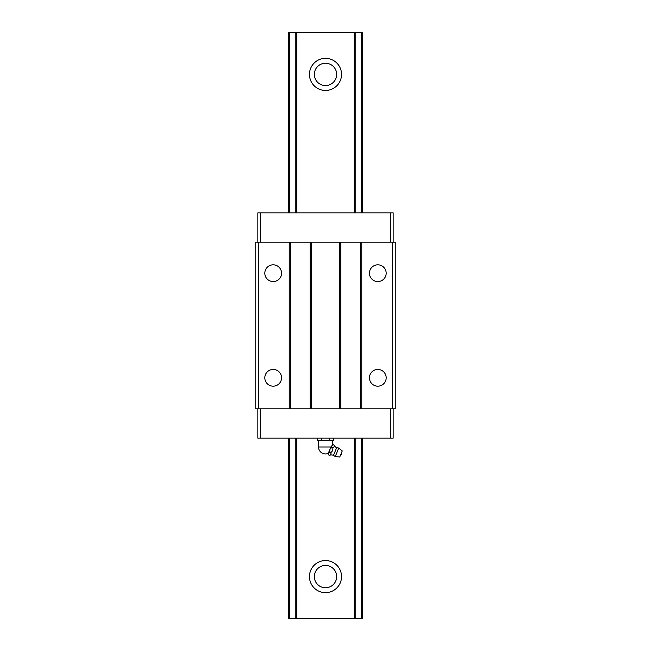 <?xml version="1.0" encoding="UTF-8"?>
<svg xmlns="http://www.w3.org/2000/svg" width="651" height="651" viewBox="0 0 651 651"><rect width="100%" height="100%" fill="white"/><g stroke="black" fill="none" stroke-linecap="round" stroke-linejoin="round"><path stroke-width="0.98" d="M333.467 455.375L335.241 456.563L339.749 456.994L342.255 450.94L338.764 448.059L336.673 447.644L333.467 455.375A5.534 5.534 0 0 0 329.496 455.301L328.722 454.984L328.275 453.332L328.047 453.885A5.534 5.534 0 0 1 328.722 454.984M318.526 440.377L318.526 446.993L331.058 446.993L329.959 449.271L331.961 447.172L331.53 446.13L333.043 444.568A5.534 5.534 0 0 1 332.474 444.739L332.49 440.377M336.673 447.644A5.534 5.534 0 0 1 333.808 444.885C334.663 446.252 334.297 447.123 332.734 447.489C333.222 449.727 332.498 451.468 330.578 452.697C331.424 454.064 331.066 454.935 329.496 455.301M331.058 446.993L331.53 446.13M329.528 438.147L329.528 440.377L333.556 440.377L333.556 438.147M332.734 447.489L331.961 447.172M333.808 444.885L333.043 444.568M317.444 438.147L317.444 440.377L329.528 440.377M329.805 452.38L329.87 449.475L328.316 453.226L329.805 452.38L330.578 452.697M338.764 448.059L335.241 456.563M321.472 438.147L321.472 440.377M332.474 443.168L332.474 440.377M369.442 273.184A8.373 8.373 0 0 0 377.816 281.558A8.373 8.373 0 0 0 386.181 273.184A8.373 8.373 0 0 0 377.816 264.819A8.373 8.373 0 0 0 369.442 273.184M369.442 377.816A8.373 8.373 0 0 0 377.816 386.181A8.373 8.373 0 0 0 386.181 377.816A8.373 8.373 0 0 0 377.816 369.442A8.373 8.373 0 0 0 369.442 377.816M264.819 377.816A8.373 8.373 0 0 0 273.184 386.181A8.373 8.373 0 0 0 281.558 377.816A8.373 8.373 0 0 0 273.184 369.442A8.373 8.373 0 0 0 264.819 377.816M264.819 273.184A8.373 8.373 0 0 0 273.184 281.558A8.373 8.373 0 0 0 281.558 273.184A8.373 8.373 0 0 0 273.184 264.819A8.373 8.373 0 0 0 264.819 273.184M258.537 242.148L255.753 242.148L255.753 408.852L258.537 408.852L258.537 242.148L395.247 242.148L395.247 408.852L258.537 408.852M311.552 408.852L311.552 242.148M339.448 408.852L339.448 242.148M310.153 408.852L310.153 242.148M257.845 408.852L257.845 438.147L393.155 438.147L393.155 408.852M392.463 408.852L392.463 242.148M360.377 408.852L360.377 242.148M361.769 408.852L361.769 242.148M340.847 408.852L340.847 242.148M390.364 438.147L390.364 408.852M290.623 408.852L290.623 242.148M260.636 438.147L260.636 408.852M260.636 242.148L260.636 212.853L257.845 212.853L257.845 242.148M289.231 408.852L289.231 242.148M260.636 212.853L393.155 212.853L393.155 242.148M390.364 212.853L390.364 242.148M314.343 74.401A11.157 11.157 0 0 0 325.5 85.558A11.157 11.157 0 0 0 336.657 74.401A11.157 11.157 0 0 0 325.5 63.237A11.157 11.157 0 0 0 314.343 74.401M314.343 576.599A11.157 11.157 0 0 0 325.5 587.763A11.157 11.157 0 0 0 336.657 576.599A11.157 11.157 0 0 0 325.5 565.442A11.157 11.157 0 0 0 314.343 576.599M309.461 74.401A16.039 16.039 0 0 0 325.5 90.44A16.039 16.039 0 0 0 341.539 74.401A16.039 16.039 0 0 0 325.5 58.354A16.039 16.039 0 0 0 309.461 74.401M309.461 576.599A16.039 16.039 0 0 0 325.5 592.646A16.039 16.039 0 0 0 341.539 576.599A16.039 16.039 0 0 0 325.5 560.56A16.039 16.039 0 0 0 309.461 576.599M362.469 212.853L362.469 32.55L288.531 32.55L288.531 212.853M288.531 438.147L288.531 618.45L362.469 618.45L362.469 438.147M354.25 32.55L354.25 212.853M354.25 438.147L354.25 618.45M296.75 32.55L296.75 212.853M296.75 438.147L296.75 618.45M355.755 32.55L355.755 212.853M355.755 438.147L355.755 618.45M361.24 32.55L361.24 212.853M361.24 438.147L361.24 618.45M289.76 32.55L289.76 212.853M289.76 438.147L289.76 618.45M295.245 32.55L295.245 212.853M295.245 438.147L295.245 618.45M340.554 455.033A2.091 2.091 0 0 0 341.441 452.893M318.526 446.993A6.974 6.974 0 0 0 328.25 453.405"/></g></svg>
